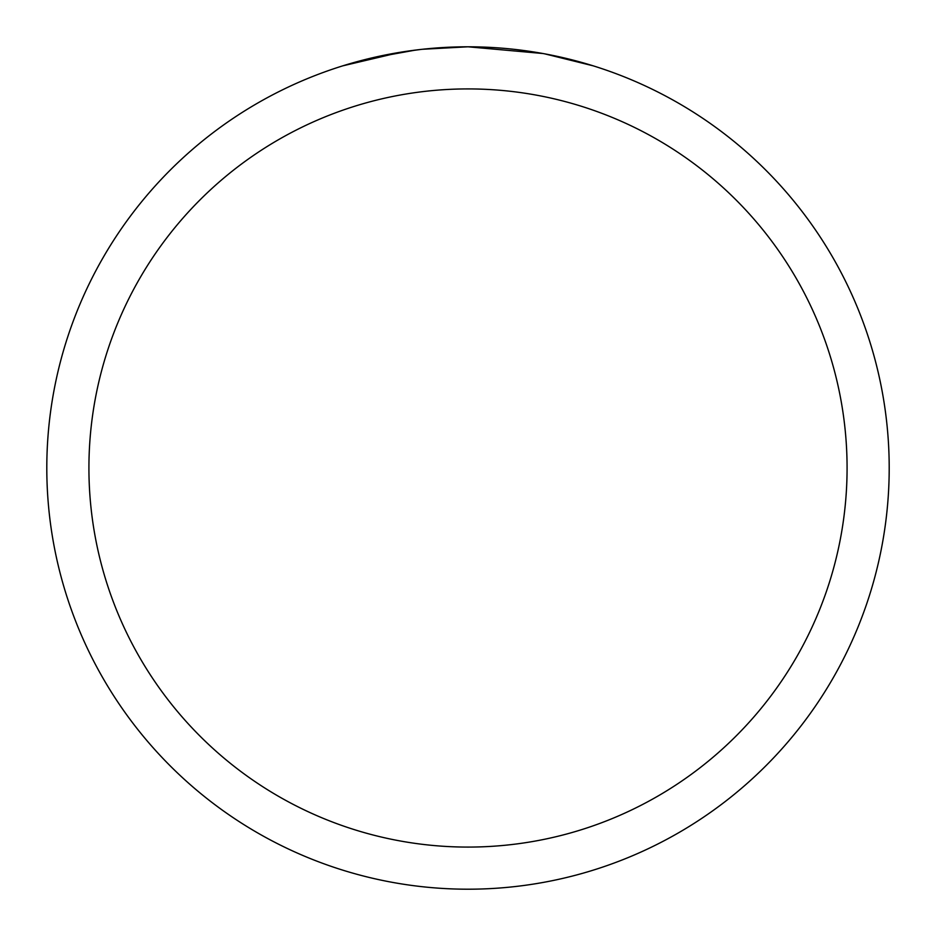 <?xml version="1.0" encoding="UTF-8"?>
<svg xmlns="http://www.w3.org/2000/svg" width="936" height="936" viewBox="0 0 936 936"><rect width="100%" height="100%" fill="white"/><g stroke="black" fill="none" stroke-linecap="round" stroke-linejoin="round"><path stroke-width="1.4" d="M542.821 53.504L468 46.8A421.2 421.2 0 0 1 889.2 468A421.2 421.2 0 0 1 468 889.2A421.2 421.2 0 0 1 46.8 468A421.2 421.2 0 0 1 468 46.8L422.475 49.269M544.81 53.867L593.167 65.824M468 88.92A379.08 379.08 0 0 1 847.08 468A379.08 379.08 0 0 1 468 847.08A379.08 379.08 0 0 1 88.92 468A379.08 379.08 0 0 1 468 88.92M420.498 49.491L404.598 51.597M342.857 65.824L400.784 52.194M426.804 48.824L433.777 48.192M435.345 48.064L437.966 47.876M441.991 47.607L449.069 47.233M459.471 46.882L468 46.8M371.112 58.09L415.362 50.111M437.124 47.935L439.452 47.771"/></g></svg>
